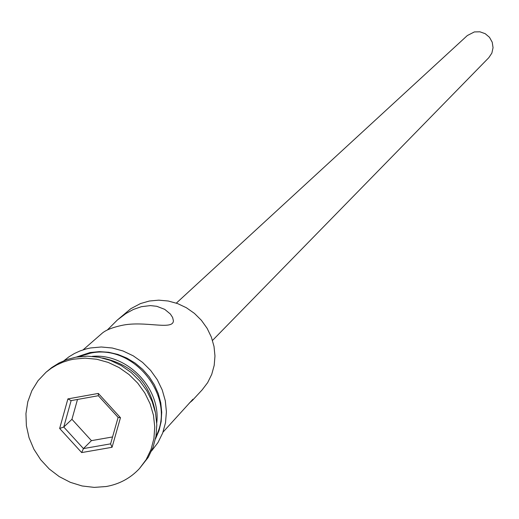 <?xml version="1.0" encoding="UTF-8"?>
<svg xmlns="http://www.w3.org/2000/svg" width="519" height="519" viewBox="0 0 519 519"><rect width="100%" height="100%" fill="white"/><g stroke="black" fill="none" stroke-linecap="round" stroke-linejoin="round"><path stroke-width="0.78" d="M189.214 403.153L192.225 400.603L202.131 389.905L207.665 382.626L211.733 374.361L214.198 365.382L214.97 355.982L214.016 346.458L211.376 337.142L207.126 328.326L201.404 320.314L194.404 313.372L186.353 307.722L177.524 303.557L168.201 301.007L158.704 300.157L149.336 301.026L140.493 303.563L130.846 308.669L117.391 319.976L107.258 330.071M176.324 303.128L467.334 35.539L474.379 31.925L479.926 31.808L485.194 33.683L489.482 37.31L492.22 42.201L493.05 47.709L491.863 53.107L488.814 57.68L212.511 340.432M83.137 349.825L101.432 333.879C105.007 330.421 111.773 327.599 121.731 325.413C144.71 320.385 173.184 330.739 173.404 320.768L172.626 317.498L170.394 314.047L164.744 309.369L156.783 306.301L150.374 305.6L141.415 306.677L133.415 309.441L125.825 313.586L117.391 319.976M155.395 412.417C149.803 382.652 132.215 364.52 102.632 358.026M139.462 468.553L148.22 457.362L153.086 447.255L155.979 436.265L156.809 424.75L155.531 413.092L152.19 401.674L146.89 390.865L139.806 381.037L131.164 372.506L121.258 365.551L110.411 360.413L98.98 357.247L87.354 356.157L75.904 357.176L67.301 359.427L59.211 362.891L51.796 367.51L46.035 372.24L38.017 380.712L31.873 390.671L27.799 401.751L25.95 413.565L26.372 425.69L29.045 437.699L33.871 449.182L40.683 459.724L49.234 468.975L59.231 476.598L70.318 482.326L82.119 485.972L94.218 487.386L106.194 486.524C119.402 484.162 130.496 478.168 139.462 468.553L146.144 459.626L151.023 449.493L153.922 438.477L154.753 426.936L153.468 415.245L150.121 403.795L144.801 392.961L137.697 383.1L129.03 374.543L119.098 367.575L108.218 362.418L96.761 359.245L85.103 358.149L73.62 359.167L69.254 360.141L62.916 362.178L56.889 364.896L51.245 368.263L46.035 372.24M192.225 400.603L192.938 399.221L163.005 432.152M155.979 436.278C176.707 397.398 133.805 343.104 90.235 353.231L78.797 356.715M156.744 422.888C161.085 388.244 126.967 353.076 92.207 356.358M59.659 428.46L67.892 398.897L98.325 393.428L120.473 417.698L112.046 447.287L81.671 452.574L59.659 428.46L63.759 427.027L83.436 448.591L110.592 443.849L118.118 417.406L98.331 395.718L71.129 400.603L63.759 427.027L71.946 419.294L91.435 440.644L83.436 448.591L81.671 452.574M91.435 440.644L112.558 436.946M77.493 399.461L71.946 419.294M110.592 443.849L112.046 447.287M118.118 417.406L120.473 417.698M98.331 395.718L98.325 393.428M67.892 398.897L71.129 400.603M155.492 438.879L159.048 430.53L161.15 421.597L161.727 412.307L160.773 402.913L158.295 393.674L154.377 384.845L149.109 376.651L142.634 369.333L135.135 363.086L126.818 358.078L117.904 354.438L108.633 352.271L99.265 351.635L90.053 352.537L76.189 357.124M63.999 360.666L68.975 356.806L74.379 353.53L80.16 350.889L86.232 348.911L90.423 347.97L101.25 346.99L112.24 348.002L123.029 350.98L133.247 355.833L142.569 362.398L150.679 370.462L157.302 379.752L162.233 389.964L165.302 400.752L166.411 411.768L165.522 422.641L162.681 433.021L157.984 442.558L151.58 450.953"/></g></svg>
